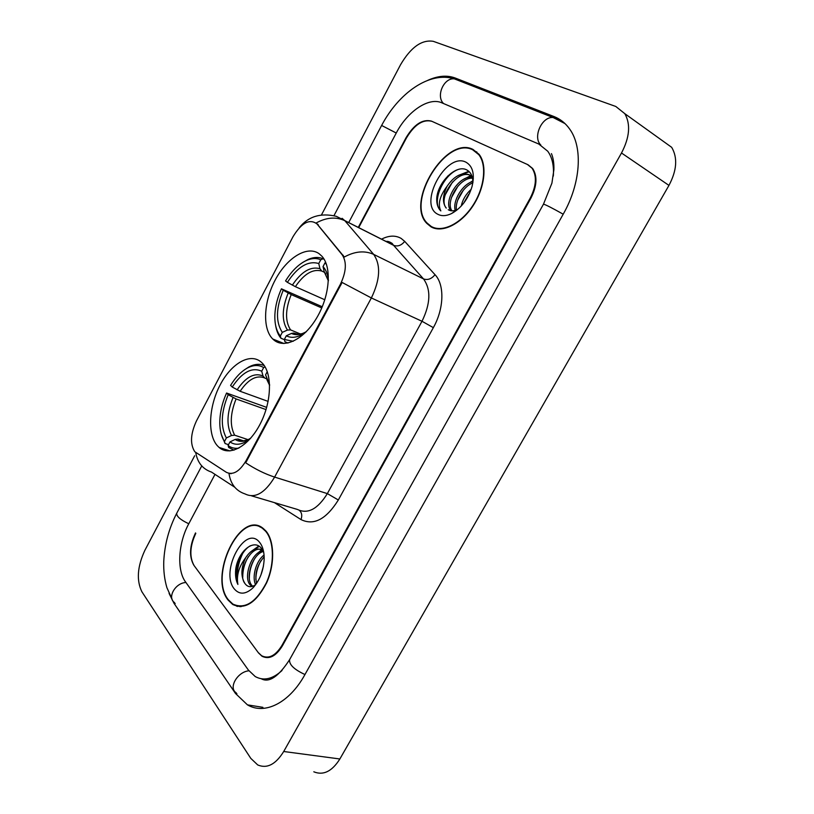 <?xml version="1.0" encoding="UTF-8"?>
<svg xmlns="http://www.w3.org/2000/svg" width="814" height="814" viewBox="0 0 814 814"><rect width="100%" height="100%" fill="white"/><g stroke="black" fill="none" stroke-linecap="round" stroke-linejoin="round"><path stroke-width="1.22" d="M273.514 339.692C284.066 349.257 304.141 339.54 316.972 317.45C329.935 295.492 331.97 266.972 321.835 256.145L319.037 253.653C307.102 245.228 287.067 257.702 275.417 279.609C263.614 301.394 262.149 328.602 272.761 339L273.514 339.692M217.389 445.777L219.088 447.435C229.731 456.827 249.053 446.153 260.48 423.392C272.059 400.763 272.364 372.364 261.732 362.596L261.508 362.393C250.539 352.218 231.42 363.197 220.167 384.88C208.771 406.42 207.234 434.513 217.389 445.777M194.78 451.719L226.394 472.324C233.028 475.447 239.611 471.53 246.164 460.551L340.333 284.391C346.286 271.937 346.917 262.088 342.216 254.833L316.951 223.891C309.483 218.488 301.506 222.751 293.009 236.701L196.449 420.95C190.517 433.831 189.957 444.088 194.78 451.719M235.897 605.545L236.803 606.267M195.808 533.323C189.845 546.184 189.275 556.949 194.129 565.628L258.15 652.452L261.65 655.748C268.793 659.238 275.57 655.769 282 645.339L530.219 198.107C536.385 185.938 537.016 175.987 532.102 168.254L527.482 164.509L431.898 121.317C422.975 119.058 414.499 124.603 406.461 137.953L358.699 227.615M553.317 176.089C554.08 165.812 552.238 157.529 547.761 151.241L538.787 144.027L441.799 102.808C428.724 96.825 407.346 111.508 396.265 132.997L348.707 222.558M214.998 474.369L188.645 524.013C178.337 542.877 176.648 569.983 185.46 581.817L248.412 670.105L255.22 676.546C263.655 681.165 272.588 679.151 282.02 670.512M194.678 455.738L144.841 550.386C137.322 566.666 136.345 580.463 141.911 591.798L250.804 758.383L257.723 764.946C267.043 768.915 275.702 764.438 283.71 751.495L621.499 153.001C629.67 137.373 630.779 124.267 624.837 113.685L615.801 106.471L433.313 41.331C421.784 39.448 410.877 47.222 400.58 64.672L321.489 214.876M313.807 771.794C323.331 775.691 332.02 771.418 339.865 758.974L668.955 185.399C676.872 170.452 677.787 157.774 671.692 147.344L624.837 113.685M169.068 593.386L173.982 603.276L235.5 693.487L247.456 704.863C264.591 715.109 289.224 703.072 304.751 674.898L563.227 214.153C580.728 183.526 583.109 147.446 569.678 129.07C565.516 123.179 560.276 119.007 553.968 116.534L455.097 77.971C447.018 74.99 437.932 75.773 427.818 80.321M228.185 600.172L232.723 604.487C244.851 610.012 256.125 602.838 266.554 582.977C275.03 564.336 274.511 540.761 265.812 530.891L262.83 528.133C239.967 509.717 208.252 576.17 228.185 600.172M239.021 606.206L239.988 606.695M430.952 226.801C441.86 233.292 460.51 224.552 472.608 206.42C484.798 188.38 487.555 164.845 479.019 154.273L472.975 149.43C446.113 135.277 405.199 201.943 426.801 223.382L430.952 226.801M431.257 226.75L430.759 226.17M237.851 606.491L236.925 605.85M342.094 218.305L344.81 220.675C335.958 216.605 326.445 217.358 316.249 222.944L344.302 257.031C354.873 251.241 364.662 250.366 373.667 254.385C380.952 265.059 380.189 279.578 371.367 297.955L342.104 282.458L245.686 462.8C255.24 469.149 264.886 473.911 274.623 477.096C264.845 493.192 254.986 498.799 245.034 493.925C235.918 490.862 230.566 484.025 228.978 473.402M195.513 532.936C189.54 545.777 188.98 556.542 193.824 565.221L258.526 652.96L262.027 656.257C269.18 659.747 275.966 656.277 282.397 645.848L530.789 198.382C536.955 186.213 537.586 176.251 532.671 168.518L528.042 164.764L431.44 121.113C422.537 118.864 414.072 124.4 406.033 137.749L358.272 227.401M476.862 151.984L475.62 151.557M433.231 227.513L434.015 228.164M260.907 526.953L259.829 526.912M447.924 175.895C442.073 183.547 438.339 191.799 436.731 200.651M244.271 550.366C238.614 560.775 236.284 571.601 237.271 582.855M251.841 586.538L249.857 584.605C243.244 576.393 251.76 551.963 262.953 550.752M252.666 586.304L251.516 585.001C245.228 577.197 252.605 554.181 263.309 551.495M260.938 574.969L263.41 566.249M255.627 584.727C251.74 577.085 255.891 561.121 264.051 555.036M256.583 583.373C254.528 573.901 257.061 565.038 264.153 556.786M263.777 552.625L261.487 548.453C253.805 538.054 238.024 551.739 235.745 569.037C235.104 575.193 235.816 580.321 237.902 584.432C236.284 575.569 238.889 566.646 245.726 557.641C240.954 567.826 240.669 576.414 244.861 583.414C236.986 573.534 250.356 544.159 262.474 549.877L260.246 551.627M245.726 557.641C250.956 549.796 256.461 547.313 262.24 550.183L262.912 550.671M261.843 527.472L260.775 527.36M265.618 531.247L262.657 528.51C240.028 510.286 208.638 576.078 228.378 599.816L232.865 604.08C244.861 609.554 256.023 602.462 266.341 582.804C274.725 564.356 274.226 541.025 265.618 531.247M234.3 588.919C239.377 594.8 245.502 594.535 252.686 588.115C259.717 580.575 263.543 570.868 264.174 558.974C264.235 551.75 262.708 546.204 259.595 542.338C245.279 523.84 219.607 571.509 234.3 588.919M244.861 583.414C247.68 587.332 251.272 587.739 255.657 584.635M240.079 606.267L241.076 606.674M237.902 584.432C232.55 574.012 239.53 551.668 250.386 545.756M242.755 577.187C242.664 570.156 244.505 563.329 248.27 556.715M253.805 549.847L259.279 546.387M249.338 578.408C249.298 571.662 251.058 565.109 254.599 558.75M255.871 579.588C255.881 573.148 257.55 566.88 260.877 560.785M251.129 551.485L258.771 546.052M257.55 553.327L262.128 549.338M472.954 182.305C472.792 176.435 470.879 172.395 467.216 170.177C456.735 163.553 438.013 181.817 436.762 197.934C436.487 203.093 437.556 207.122 439.957 210.012L440.822 210.907C437.596 204.355 439.702 196.113 447.14 186.203C454.09 176.058 461.477 172.232 469.281 174.735L473.341 178.693M464.072 179.09L470.797 175.62L472.018 176.363M461.233 206.064C462.637 199.664 465.964 194.068 471.204 189.265M463.807 203.001L469.688 193.111M455.219 210.368C452.482 201.16 462.189 184.3 472.934 181.4M456.552 210.388C454.558 201.587 463.095 186.538 472.873 182.824M450.976 210.745L450.854 210.592C442.826 201.882 458.445 174.868 472.324 177.371M451.943 210.836C445.238 201.852 459.127 177.432 472.517 178.164M447.14 186.203C442.653 195.289 442.297 202.544 446.072 207.946L446.286 208.069C437.291 198.331 457.285 168.447 470.543 175.498M472.751 149.837C446.184 135.816 405.677 201.791 427.055 223.016L431.166 226.404C441.971 232.835 460.429 224.165 472.395 206.217C484.452 188.36 487.179 165.079 478.734 154.619L472.751 149.837M437.779 214.245C441.656 216.321 446.255 216.086 451.556 213.553C461.212 208.191 468.019 199.247 471.988 186.721C474.908 174.43 472.914 166.26 466.025 162.23C446.153 151.445 417.582 204.518 437.779 214.245M448.239 209.717C450.773 211.264 453.815 211.202 457.366 209.524L451.556 213.553M440.822 210.907L440.038 210.053C431.888 201.211 443.192 174.868 458.302 169.434M445.136 194.973L452.482 182.021M461.874 174.125L469.281 171.764M451.394 197.69L457.977 186.08M467.735 177.696L471.316 176.129M457.641 200.295L463.37 190.181M463.899 202.747L468.65 194.373M458.272 175.468L468.793 171.306M470.797 175.62L471.642 175.376M469.81 182.692L472.893 180.749M243.61 440.862L237.993 439.031L235.165 439.428L229.996 441.9C234.859 445.339 240.618 445.004 247.273 440.893L250.295 438.665M228.52 444.668L225.091 443.549L224.471 441.524C221.449 436.843 219.892 430.687 219.79 423.056C219.8 413.125 222.059 403.123 226.557 393.03L266.687 407.387M264.285 365.628C259.625 363.553 254.477 364 248.84 366.982L244.526 369.78M238.868 448.117C234.758 448.748 231.166 447.873 228.083 445.492L228.703 447.527L234.025 450.152M265.099 366.911L263.655 367.572C258.883 364.692 253.449 364.845 247.364 368.04C241.148 371.479 235.561 377.258 230.586 385.388L232.234 387.037L240.13 391.28L268.132 401.404M263.655 367.572L261.721 371.225C251.994 366.819 242.165 372.09 232.234 387.037M269.607 384.646L265.578 374.837L267.287 371.622M228.083 445.492L229.996 441.9M266.666 378.805L264.937 378.154L263.044 376.048L261.721 371.225M265.578 374.837L267.898 381.257M221.316 434.483L225.091 443.549M226.557 393.03L228.195 394.709C221.011 412.26 220.401 426.678 226.363 437.952L224.471 441.524M266.046 409.595L236.08 398.941L228.195 394.709M226.363 437.952L231.512 435.5L234.656 435.195L248.036 439.641M295.97 333.842L293.651 333.048L291.463 333.435L286.304 335.775C290.7 338.105 295.818 337.779 301.658 334.778L305.983 332M284.381 339.642L280.922 338.237L280.352 336.06C276.292 330.942 274.481 323.677 274.898 314.275C275.386 305.881 277.554 297.385 281.42 288.807L322.273 306.766M320.767 259.768L318.773 263.543C308.18 260.419 297.721 266.687 287.383 282.336L285.561 280.932C291.768 270.838 298.809 263.98 306.685 260.358C311.884 258.13 316.575 257.936 320.767 259.768L323.026 258.791C318.63 256.837 313.705 257.031 308.252 259.371L302.92 262.322M323.026 258.791L324.165 259.33M293.254 341.269L284.34 339.479L284.91 341.666L288.003 343.04M326.506 264.519L325.03 262.79L323.026 266.585L324.216 271.784L325.773 273.992M328.418 280.27C327.767 274.328 325.966 269.77 323.026 266.585M284.34 339.479L286.304 335.775M287.383 282.336L295.38 286.681L324.827 299.776M324.348 272.252L321.784 271.062L319.963 268.722L318.773 263.543M275.631 325.458C276.495 330.749 278.256 335.012 280.922 338.237M281.42 288.807L283.221 290.242C275.905 308.099 275.6 322.141 282.305 332.366L280.352 336.06M321.764 307.957L291.209 294.576L283.221 290.242M282.305 332.366L287.444 330.046L290.557 329.894L300.539 334.035M246.164 460.551L246.907 460.785M230.342 473.524L231.044 473.748M340.333 284.391L341.035 284.717M342.216 254.833L343.243 255.331M317.175 224.145L318.182 224.644M459.391 80.83L454.334 78.856C443.783 77.544 435.704 96.194 443.549 103.551M558.526 119.709L553.123 117.521C541.849 116.29 532.488 137.342 540.801 145.014M333.984 215.629L381.624 125.458L396.255 133.028M563.196 214.194C552.024 207.936 545.461 204.589 543.487 204.161L289.611 659.645C278.5 676.709 269.058 683.088 261.274 678.764M304.955 674.531C294.068 669.484 288.96 664.519 289.611 659.645M236.182 692.785C228.144 687.911 237.474 671.733 248.921 670.797M174.593 602.655C166.941 597.679 175.254 582.875 185.948 582.498M171.958 598.88L166.931 587.728C164.509 579.609 163.451 570.828 163.756 561.395C164.632 544.352 168.956 528.296 176.74 513.237C176.363 516.3 180.372 519.81 188.777 523.758M668.955 185.399L621.499 153.001M339.865 758.974L283.71 751.495M459.615 80.922L455.097 77.971M559.035 119.953L553.968 116.534M236.915 693.721L235.5 693.487M175.203 603.54L173.982 603.276M381.532 239.153C388.939 235.399 395.482 235.165 401.149 238.421L404.7 241.371L435.022 274.694C444.678 284.707 444.108 308.618 433.353 327.645L338.329 499.989C326.231 519.312 313.787 525.844 300.977 519.566L274.42 502.625M251.577 495.858L297.578 509.493C307.814 514.387 317.735 509.086 327.35 493.61L274.623 477.096L371.367 297.955L421.998 321.276C430.586 303.591 431.084 289.469 423.504 278.907L373.667 254.385L344.81 220.675L393.569 245.319L390.771 242.938L385.449 241.137M234.717 487.21L211.487 472.079C202.757 469.108 197.507 462.647 195.757 452.686M435.022 274.694C431.522 278.968 427.686 280.362 423.504 278.907L393.569 245.319C397.659 246.815 401.373 245.492 404.7 241.371M338.329 499.989L327.35 493.61L421.998 321.276L433.353 327.645M300.977 519.566C302.36 515.73 301.862 512.698 299.46 510.47M242.094 553.082C238.146 561.375 236.233 569.953 236.345 578.846M443.365 181.319L437.006 196.245M238.319 439.122L243.315 440.883M263.044 376.048C254.497 372.313 245.838 376.913 237.098 389.845M269.638 385.429L266.9 379.67M235.165 439.428C239.509 442.307 244.587 441.941 250.417 438.329L250.814 438.074M264.245 377.788C256.186 374.939 248.148 379.446 240.13 391.28M233.048 397.507C226.862 412.891 226.343 425.559 231.512 435.5M236.08 398.941C230.22 413.604 229.741 425.691 234.656 435.195M294.597 333.282L297.904 334.3M319.963 268.722C310.663 266.107 301.455 271.581 292.348 285.134M328.388 280.881L324.216 271.784M291.463 333.435C295.37 335.358 299.878 335.012 304.975 332.387L306.41 331.563M321.784 271.062C312.891 268.6 304.09 273.809 295.38 286.681M288.176 293.04C281.878 308.669 281.634 321.011 287.444 330.046M291.209 294.576C285.246 309.473 285.032 321.245 290.557 329.894M229.955 450.925L219.088 447.435M316.951 223.891L317.959 224.379M283.933 343.508L272.761 339M186.518 494.719L201.699 466.005M381.634 125.437C398.331 93.62 429.1 70.92 454.334 78.856L553.123 117.521L565.018 123.606M176.74 513.237L186.426 494.902M551.444 153.622C553.266 157.926 554.08 163.268 553.896 169.638L551.923 183.13L543.487 204.161M262.912 707.335L247.456 704.863M386.151 241.493C387.606 241.076 389.601 241.727 392.165 243.427L393.427 245.167L336.335 216.331C320.523 212.617 308.14 216.463 299.206 227.859M428.022 224.033L426.801 223.382M252.086 586.487L251.577 586.365M263.695 528.805L262.657 528.51M254.334 586.345L252.686 588.115M479.721 155.22L478.734 154.619M247.364 368.04L248.84 366.982M237.993 439.031C238.329 439.936 240.15 440.557 243.447 440.873C247.446 440.018 249.766 439.173 250.417 438.329L247.273 440.893M306.685 260.358L308.252 259.371M293.651 333.048C292.796 334.503 303.602 334.452 304.975 332.387L301.658 334.778"/></g></svg>
